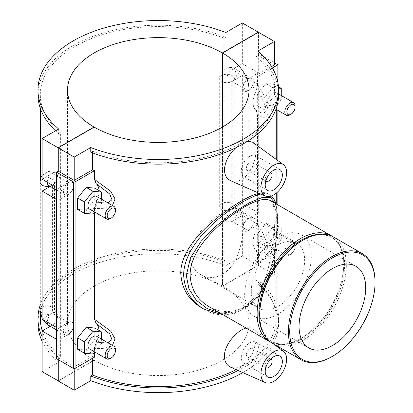 <?xml version="1.0" encoding="UTF-8"?>
<svg xmlns="http://www.w3.org/2000/svg" width="413" height="413" viewBox="0 0 413 413"><rect width="100%" height="100%" fill="white"/><g stroke="black" fill="none" stroke-linecap="round" stroke-linejoin="round"><path stroke-width="0.31" stroke-dasharray="2.06 1.55" d="M331.722 356.755A61.269 35.373 120 0 0 375.045 281.718M333.647 237.093A61.269 35.373 -60 0 1 333.652 307.84A61.269 35.373 -60 0 1 272.379 343.218M263.076 332.594A60.061 34.677 120 0 0 271.274 341.179A60.061 34.677 120 0 0 301.304 338.206A60.061 34.677 120 0 0 343.771 264.65A60.061 34.677 120 0 0 331.334 237.155A60.061 34.677 120 0 0 319.796 234.347M271.124 342.429A61.269 35.373 120 0 0 300.447 338.701A61.269 35.373 120 0 0 343.771 263.659A61.269 35.373 120 0 0 332.341 236.401M270.081 200.393C274.733 203.279 276.963 211.471 276.767 224.977C276.643 245.043 272.936 273.876 260.128 292.244C247.883 311.547 225.224 316.404 208.813 306.518M302.161 240.624A60.061 34.677 -60 0 1 332.191 237.651A60.061 34.677 -60 0 1 332.191 306.998A60.061 34.677 -60 0 1 272.131 341.675A60.061 34.677 -60 0 1 259.689 314.179M189.99 255.683C190.357 264.248 193.95 270.572 200.77 274.66C214.037 283.122 232.514 272.451 238.471 252.89C244.971 233.644 244.971 212.303 238.471 209.355C230.397 202.768 190.063 230.779 189.99 255.683M251.316 291.093A37.702 21.77 -60 0 1 267.774 253.148A37.702 21.77 -60 0 1 296.828 243.045A37.702 21.77 -60 0 1 296.828 286.586A37.702 21.77 -60 0 1 259.127 308.351A37.702 21.77 -60 0 1 251.316 291.093M244.651 294.939A47.128 27.212 -60 0 1 265.223 247.511A47.128 27.212 -60 0 1 301.542 234.883A47.128 27.212 -60 0 1 301.542 289.306A47.128 27.212 -60 0 1 254.413 316.513A47.128 27.212 -60 0 1 244.651 294.939M203.697 309.001L203.945 309.146C229.06 325.485 262.678 304.701 270.67 268.605C279.369 234.775 279.333 198.632 269.921 194.853L269.911 194.848C267.629 193.537 264.599 193.269 260.82 194.053M275.471 203.506L277.484 214.868L277.5 231.548L270.923 271.491L262.921 289.787L251.083 304.004L236.081 312.022L219.861 312.894M258.92 193.212C262.813 192.282 265.802 192.437 267.887 193.687C276.385 196.867 276.385 234.935 267.887 269.875C263.086 287.593 254.356 300.509 241.698 308.63C228.27 315.573 215.008 315.351 201.911 307.969M242.823 372.609A120.328 69.472 0 0 0 273.215 343.74M273.236 343.709A120.328 69.472 0 0 0 278.61 323.167A120.328 69.472 0 0 0 257.882 284.19L257.882 279.524A120.328 69.472 180 0 1 278.61 318.506A120.328 69.472 180 0 1 238.074 370.507M236.169 369.661A117.968 68.109 0 0 0 276.251 318.506A117.968 68.109 0 0 0 256.184 280.504L257.882 279.524M40.015 305.708A120.328 69.472 180 0 1 225.803 261.001L225.803 265.667A120.328 69.472 0 0 0 101.913 261.79A120.328 69.472 0 0 0 37.955 323.167M42.141 341.334A120.328 69.472 0 0 0 58.682 362.149L58.682 357.488A120.328 69.472 180 0 1 42.141 336.672M225.803 261.001L224.099 261.981A117.968 68.109 0 0 0 102.822 258.393A117.968 68.109 0 0 0 40.314 318.506M42.286 330.916A117.968 68.109 0 0 0 60.381 356.507L58.682 357.488M94.531 357.162A117.968 68.109 180 0 1 92.466 356.378L92.466 358.355M92.466 356.378L74.221 366.909L58.269 357.699L58.269 359.671M74.221 368.597L74.221 366.909M224.099 261.981L224.099 38.161L225.803 37.18L225.803 32.513M242.343 63.669L232.075 69.596A7.258 4.192 120 0 0 227.331 75.992A7.258 4.192 120 0 0 228.446 81.81A7.258 4.192 120 0 0 232.075 81.449L242.343 75.522L258.295 84.737L248.032 90.664A7.258 4.192 -60 0 1 244.403 91.02A7.258 4.192 -60 0 1 243.288 85.207A7.258 4.192 -60 0 1 248.032 78.806L258.295 72.879L242.343 63.669L242.343 22.968M248.032 218.699L232.075 209.484A7.258 4.192 0 0 0 234.202 206.521A7.258 4.192 0 0 0 226.944 202.329A7.258 4.192 0 0 0 219.68 206.521A7.258 4.192 0 0 0 224.166 210.393A7.258 4.192 0 0 0 232.075 209.484A7.258 4.192 120 0 0 227.331 215.88A7.258 4.192 120 0 0 228.446 221.698A7.258 4.192 120 0 0 232.075 221.342L242.343 215.416L258.295 224.626L248.032 230.552A7.258 4.192 -60 0 1 244.403 230.913A7.258 4.192 -60 0 1 243.288 225.095A7.258 4.192 -60 0 1 248.032 218.699L258.295 212.772L242.343 203.557L232.075 209.484L232.075 81.449A7.258 4.192 120 0 0 236.819 75.052A7.258 4.192 120 0 0 235.704 69.234A7.258 4.192 120 0 0 232.075 69.596L248.032 78.806M225.803 265.667L242.343 256.117L242.343 215.416M257.882 51.036L257.882 55.703A120.328 69.472 180 0 1 278.61 94.685M257.882 55.703L256.184 56.684A117.968 68.109 180 0 1 276.251 94.685A117.968 68.109 180 0 1 213.748 154.798A117.968 68.109 180 0 1 92.466 151.204L90.767 152.185M58.682 129.001L58.682 133.662A120.328 69.472 180 0 1 55.523 130.828M37.955 94.685A120.328 69.472 180 0 1 101.913 33.303A120.328 69.472 180 0 1 225.803 37.18M58.682 133.662L60.381 132.681A117.968 68.109 180 0 1 40.314 94.685A117.968 68.109 180 0 1 102.822 34.568A117.968 68.109 180 0 1 224.099 38.161M256.184 56.684L256.184 75.336L271.501 66.493M256.184 261.852A117.968 68.109 180 0 1 257.542 263.045L277.846 251.326L260.18 241.125L258.471 242.111L274.423 251.326L256.184 261.852L256.184 280.504M257.542 263.045L257.542 254.222L255.931 250.035A18.151 10.48 -60 0 1 255.931 231.285L257.542 225.24C263.695 232.72 267.211 241.522 268.089 251.646C267.211 258.079 263.695 258.941 257.542 254.222M257.542 225.24L257.542 114.334L255.931 110.147A18.151 10.48 -60 0 1 255.931 91.397L257.542 85.352C263.695 92.837 267.211 101.639 268.089 111.747C267.211 118.185 263.695 119.047 257.542 114.334M257.542 85.352L257.542 76.529A117.968 68.109 0 0 0 256.184 75.336M92.466 151.204L92.466 152.841M99.017 190.579A18.151 10.48 -60 0 1 96.141 202.401L94.531 208.446L104.091 208.679L112.434 205.524M94.531 208.446L94.531 212.277M99.017 330.472A18.151 10.48 -60 0 1 96.141 342.294L94.531 348.34L104.091 348.567L112.434 345.418M94.531 348.34L94.531 352.17M246.091 328.036C248.832 327.297 251.016 327.524 252.642 328.722C257.242 333.539 257.051 341.954 252.08 353.967C246.045 365.216 238.905 369.635 230.661 367.224M235.849 147.792C240.098 143.961 244.047 141.752 247.697 141.174M252.642 142.201C257.242 147.023 257.051 155.433 252.08 167.446C246.045 178.7 238.905 183.119 230.661 180.703M42.141 371.7L58.682 362.149M50.283 326.301L52.405 325.072A7.258 4.192 120 0 0 57.149 318.676A7.258 4.192 120 0 0 56.039 312.858A7.258 4.192 120 0 0 52.405 313.214L68.362 322.429A7.258 4.192 -60 0 1 71.991 322.068A7.258 4.192 -60 0 1 73.106 327.886A7.258 4.192 -60 0 1 68.362 334.282L58.094 340.209L56.555 339.321M50.283 186.408L52.405 185.179L52.405 313.214L42.141 319.146M40.015 182.216A7.258 4.192 180 0 1 47.273 178.024A7.258 4.192 180 0 1 54.531 182.216A7.258 4.192 180 0 1 52.405 185.179A7.258 4.192 120 0 0 57.149 178.783A7.258 4.192 120 0 0 56.039 172.964A7.258 4.192 120 0 0 52.405 173.326L42.141 179.252M60.381 356.507L60.381 132.681M272.384 67.959L257.542 76.529M274.423 64.805L258.471 55.59L260.18 54.604L274.423 62.828M277.846 251.326L277.846 204.879M277.846 191.73L277.846 160.6M277.846 110.333L277.846 82.202M265.869 106.44L274.423 95.801L274.423 84.391L265.869 83.627L257.314 94.272L257.314 105.676L265.869 106.44L272.714 110.395L264.16 109.631L264.16 98.222L272.714 87.577L278.569 88.103M265.869 246.334L274.423 235.689L274.423 224.28L265.869 223.516L257.314 234.161L257.314 245.57L265.869 246.334L272.714 250.283L264.16 249.519L264.16 238.11L272.714 227.47L281.268 228.234L281.268 239.638L272.714 250.283M260.18 241.125L260.18 54.604M255.931 250.035C261.687 253.819 265.063 253.763 266.06 249.855C265.063 243.391 261.687 237.201 255.931 231.285M258.471 55.59L258.471 32.276M222.535 127.018L222.535 286.173L258.471 265.425L274.423 274.64L274.423 251.326M258.471 265.425L258.471 242.111M255.931 110.147C261.687 113.931 265.063 113.869 266.06 109.956C265.063 103.503 261.687 97.318 255.931 91.397M257.314 94.272L264.16 98.222M265.869 83.627L272.714 87.577M257.314 105.676L264.16 109.631M257.314 234.161L264.16 238.11M265.869 223.516L272.714 227.47M257.314 245.57L264.16 249.519M77.644 209.406L86.203 210.171L94.758 199.531L94.758 188.121M77.644 349.3L86.203 350.064L94.758 339.419L94.758 328.01M56.555 358.685L58.269 357.699M107.917 202.917L96.141 202.401M265.843 180.935A4.837 2.793 -60 0 1 265.229 179.03A4.837 2.793 -60 0 1 267.066 174.467A4.837 2.793 -60 0 1 270.603 172.68M246.406 168.163A4.837 2.793 -60 0 1 248.518 163.295A4.837 2.793 -60 0 1 252.25 161.999A4.837 2.793 -60 0 1 252.25 167.585A4.837 2.793 -60 0 1 247.408 170.378A4.837 2.793 -60 0 1 246.406 168.163M241.275 171.127A12.101 6.985 120 0 0 243.778 176.666A12.101 6.985 120 0 0 255.879 169.681A12.101 6.985 120 0 0 255.879 155.711A12.101 6.985 120 0 0 246.556 158.953A12.101 6.985 120 0 0 241.275 171.127M265.843 367.451A4.837 2.793 -60 0 1 265.229 365.551A4.837 2.793 -60 0 1 267.066 360.988A4.837 2.793 -60 0 1 270.603 359.202M246.406 354.684A4.837 2.793 120 0 0 247.408 356.899A4.837 2.793 120 0 0 252.25 354.106A4.837 2.793 120 0 0 252.25 348.515A4.837 2.793 120 0 0 248.518 349.811A4.837 2.793 120 0 0 246.406 354.684M241.275 357.648A12.101 6.985 -60 0 1 246.556 345.469A12.101 6.985 -60 0 1 255.879 342.227A12.101 6.985 -60 0 1 255.879 356.202A12.101 6.985 -60 0 1 243.778 363.187A12.101 6.985 -60 0 1 241.275 357.648M274.423 95.801L281.268 99.75L272.714 110.395M274.423 84.391L278.476 86.73M281.268 95.542L281.268 99.75M277.846 96.022A7.258 4.192 120 0 0 276.343 92.698A7.258 4.192 120 0 0 269.085 96.89A7.258 4.192 120 0 0 269.085 105.274A7.258 4.192 120 0 0 274.681 103.327A7.258 4.192 120 0 0 277.846 96.022M274.423 235.689L281.268 239.638M274.423 224.28L281.268 228.234M272.714 244.806A7.258 4.192 120 0 0 277.459 238.404A7.258 4.192 120 0 0 276.343 232.591A7.258 4.192 120 0 0 269.085 236.778A7.258 4.192 120 0 0 269.085 245.162A7.258 4.192 120 0 0 272.714 244.806M289.952 254.759A7.258 4.192 -60 0 1 286.323 255.115A7.258 4.192 -60 0 1 286.323 246.731A7.258 4.192 -60 0 1 293.581 242.539A7.258 4.192 -60 0 1 295.089 245.864A7.258 4.192 -60 0 1 289.952 254.759L290.979 254.165A5.808 3.356 120 0 0 295.089 247.051L295.089 245.864M248.203 218.797A7.258 4.192 120 0 0 243.458 225.193A7.258 4.192 120 0 0 244.573 231.012A7.258 4.192 120 0 0 251.832 226.82A7.258 4.192 120 0 0 251.832 218.436A7.258 4.192 120 0 0 248.203 218.797M248.032 230.552L232.075 221.342A7.258 4.192 -60 0 0 236.819 214.941A7.258 4.192 -60 0 0 235.704 209.128A7.258 4.192 -60 0 0 232.075 209.484M295.089 105.976A7.258 4.192 -60 0 1 289.952 114.866M248.203 78.909A7.258 4.192 120 0 0 243.458 85.305A7.258 4.192 120 0 0 244.573 91.123A7.258 4.192 120 0 0 251.832 86.931A7.258 4.192 120 0 0 251.832 78.547A7.258 4.192 120 0 0 248.203 78.909M248.032 90.664L232.075 81.449A7.258 4.192 0 0 0 234.202 78.485A7.258 4.192 0 0 0 226.944 74.294A7.258 4.192 0 0 0 219.68 78.485A7.258 4.192 0 0 0 224.161 82.357A7.258 4.192 0 0 0 232.075 81.449C234.114 79.311 234.827 78.32 234.202 78.485L234.202 206.521L235.704 209.128L251.832 218.436M295.089 247.051A5.808 3.356 120 0 0 290.979 244.682A5.808 3.356 120 0 0 286.875 251.791A5.808 3.356 120 0 0 290.979 254.165M242.343 203.557L242.343 75.522M258.295 224.626L258.295 265.327L222.364 286.075L222.364 127.116M242.343 256.117L258.295 265.327M258.295 84.737L258.295 212.772M258.295 32.374L258.295 72.879M107.917 342.811L96.141 342.289M86.203 210.171L93.044 214.125M94.758 199.531L101.603 203.48L101.603 199.273M94.706 212.06L101.603 203.48M89.414 209.004A7.258 4.192 120 0 0 96.678 204.812A7.258 4.192 120 0 0 96.678 196.428M86.203 350.064L93.044 354.013M94.758 339.419L101.603 343.368L101.603 339.161M94.706 351.948L101.603 343.368M89.414 348.892A7.258 4.192 120 0 0 93.044 348.536A7.258 4.192 120 0 0 97.788 342.134A7.258 4.192 120 0 0 96.678 336.321M110.286 358.489A7.258 4.192 120 0 0 115.418 349.594M110.286 218.596A7.258 4.192 120 0 0 115.418 209.706M68.532 334.38A7.258 4.192 120 0 0 73.277 327.984A7.258 4.192 120 0 0 72.161 322.166A7.258 4.192 120 0 0 64.903 326.358A7.258 4.192 120 0 0 64.903 334.742A7.258 4.192 120 0 0 68.532 334.38M48.775 325.429A7.258 4.192 120 0 0 52.405 325.072L68.362 334.282M68.532 194.492A7.258 4.192 120 0 0 73.277 188.096A7.258 4.192 120 0 0 72.161 182.278A7.258 4.192 120 0 0 66.57 184.224A7.258 4.192 120 0 0 63.401 191.529A7.258 4.192 120 0 0 64.903 194.853A7.258 4.192 120 0 0 68.532 194.492M47.273 182.216A7.258 4.192 -60 0 1 52.405 173.326L68.362 182.536A7.258 4.192 -60 0 1 71.991 182.179A7.258 4.192 -60 0 1 73.106 187.998A7.258 4.192 -60 0 1 68.362 194.394L58.094 200.32L56.555 199.433M40.015 310.251A7.258 4.192 180 0 1 47.273 306.059A7.258 4.192 180 0 1 54.531 310.251L54.531 182.216C55.156 182.05 54.449 183.042 52.405 185.179L68.362 194.394M56.555 187.574L58.094 188.467L68.362 182.536M56.555 327.468L58.094 328.356L68.362 322.429M58.094 359.573L58.094 340.209M58.094 188.467L58.094 171.276M58.094 328.356L58.094 200.32M222.364 286.075A90.746 52.394 0 0 0 123.497 274.779A90.746 52.394 0 0 0 67.536 323.167A90.746 52.394 0 0 0 94.03 360.167L58.269 380.817M94.03 127.214L94.03 360.167M58.269 381.013L94.2 360.265L94.2 127.116M274.423 274.64L257.882 284.19M94.2 360.265A90.746 52.394 0 0 0 193.067 371.561A90.746 52.394 0 0 0 249.029 323.167A90.746 52.394 0 0 0 222.535 286.173M56.039 312.858L54.531 310.246A7.258 4.192 180 0 1 52.405 313.214A7.258 4.192 120 0 0 47.273 322.109M52.405 185.179A7.258 4.192 -60 0 1 48.775 185.54C48.321 186 49.534 185.881 52.405 185.179A7.258 4.192 180 0 1 49.818 186.144M52.405 313.214A7.258 4.192 180 0 1 42.141 313.214M343.771 264.65L343.771 263.659M301.304 338.206L300.447 338.701M332.191 237.651L331.334 237.155M272.131 341.675L271.274 341.179M296.828 243.045L238.471 209.355M259.127 308.351L200.764 274.66M355.954 266.297L301.542 234.883M308.826 347.932L254.413 316.513M223.216 314.83L234.439 313.648L251.816 304.185L260.717 293.886L269.921 275.032L275.218 253.706L277.655 215.968L275.982 203.8M271.455 195.938L267.887 193.687M278.61 318.506L278.61 323.167M276.251 318.506L276.251 203.955M276.251 193.134L276.251 159.439M276.251 108.371L276.251 94.685M40.314 313.224L40.314 179.407M40.314 108.371L40.314 94.685M247.408 170.378L265.817 181.008M252.25 161.999L270.66 172.624M243.778 176.666L267.732 190.496M255.879 155.711L279.833 169.542M270.66 359.145L252.25 348.515M265.817 367.529L247.408 356.899M279.833 356.063L255.879 342.227M267.732 377.017L243.778 363.187M272.941 343.539L252.642 328.722M293.581 242.539L276.343 232.591M286.323 255.115L269.085 245.162M269.085 105.274L276.251 109.414M276.343 92.698L278.61 94.009M228.446 221.698C222.984 218.105 220.062 213.046 219.68 206.521L219.68 78.485C218.854 69.926 229.623 64.573 235.704 69.234L251.832 78.547M228.446 81.81C227.991 82.27 229.2 82.146 232.075 81.449M56.555 329.92L64.903 334.742M64.903 194.853L56.555 190.032M42.864 319.559L42.141 318.309M42.141 175.313L48.6 171.405L56.039 172.964M67.536 323.167L67.536 90.019M249.029 323.167L249.029 90.019"/><path stroke-width="0.62" d="M375.045 282.487A60.324 34.831 -60 0 1 332.393 356.373A60.324 34.831 -60 0 1 289.735 331.742A60.324 34.831 -60 0 1 332.388 257.857A60.324 34.831 -60 0 1 375.045 282.487L375.045 281.718A61.269 35.373 120 0 0 362.356 253.67A61.269 35.373 120 0 0 315.145 270.081A61.269 35.373 120 0 0 288.398 331.742A61.269 35.373 120 0 0 301.087 359.79A61.269 35.373 120 0 0 331.722 356.755L332.393 356.373M301.087 359.79L272.379 343.218A61.269 35.373 -60 0 1 259.689 315.171A61.269 35.373 -60 0 1 303.013 240.129A61.269 35.373 -60 0 1 333.647 237.093L362.356 253.67M299.064 326.358A47.128 27.212 -60 0 1 319.636 278.925A47.128 27.212 -60 0 1 355.954 266.297A47.128 27.212 -60 0 1 355.954 320.72A47.128 27.212 -60 0 1 308.826 347.932A47.128 27.212 -60 0 1 299.064 326.358M319.796 234.347A60.061 34.677 120 0 0 258.837 313.684A60.061 34.677 120 0 0 263.076 332.594M332.341 236.401A61.269 35.373 120 0 0 331.081 235.611A61.269 35.373 120 0 0 283.87 252.028A61.269 35.373 120 0 0 257.123 313.684A61.269 35.373 120 0 0 269.813 341.732A61.269 35.373 120 0 0 271.124 342.429M269.813 341.732L208.813 306.518C197.089 299.549 190.858 289.043 190.119 275.001C190.011 254.8 207.729 234.057 226.696 219.241C247.428 203.186 261.888 196.903 270.081 200.393L331.081 235.611M259.689 315.171L259.689 314.179A60.061 34.677 -60 0 1 302.161 240.624L303.013 240.129M260.82 194.053C239.803 198.968 183.48 238.265 183.661 275.12C184.492 290.349 191.25 301.691 203.929 309.141L203.945 309.146M219.861 312.894L207.078 308.532L196.351 300.297L188.978 288.971L186.304 275.554L190.414 257.908L201.301 241.068L216.407 225.777L233.231 212.649L249.194 202.819L261.95 197.595L270.567 197.682L275.471 203.506M203.697 309.001L201.911 307.969C188.751 300.199 181.705 288.692 180.775 273.452C180.491 255.559 195.112 236.768 211.342 222.808C229.282 207.295 248.032 195.912 258.92 193.212M238.074 370.507A120.328 69.472 180 0 1 90.767 376.011L90.767 380.672A120.328 69.472 0 0 0 242.823 372.609M90.767 376.011L92.466 375.03A117.968 68.109 0 0 0 236.169 369.661M42.141 336.672A120.328 69.472 180 0 1 37.955 318.506L37.955 323.167A120.328 69.472 0 0 0 42.141 341.334M37.955 318.506A120.328 69.472 180 0 1 40.015 305.708M40.314 313.224L40.314 318.506A117.968 68.109 0 0 0 42.286 330.916M92.466 358.355L92.466 375.03M90.767 380.672L74.221 390.223L74.221 368.597M242.343 22.968L225.803 32.513A120.328 69.472 0 0 0 101.913 28.642A120.328 69.472 0 0 0 37.955 90.019A120.328 69.472 0 0 0 58.682 129.001L42.141 138.551L58.094 147.761L94.03 127.018A90.746 52.394 180 0 1 67.536 90.019A90.746 52.394 180 0 1 123.497 41.63A90.746 52.394 180 0 1 222.364 52.926L258.295 32.178L242.343 22.968M278.61 90.019L278.61 94.685A120.328 69.472 180 0 1 214.652 156.062A120.328 69.472 180 0 1 90.767 152.185L90.767 147.524A120.328 69.472 0 0 0 214.652 151.395A120.328 69.472 0 0 0 278.61 90.019A120.328 69.472 0 0 0 257.882 51.036L274.423 41.491L258.471 32.276L222.535 53.024L222.535 127.018M55.523 130.828A120.328 69.472 180 0 1 37.955 94.685L37.955 90.019M271.501 66.493L274.423 64.805L274.423 41.491M92.466 152.841L92.466 169.857A117.968 68.109 0 0 0 94.531 170.641L94.531 179.464L96.141 183.651A18.151 10.48 -60 0 1 99.017 190.579M112.434 205.524L115.067 198.916L110.622 191.167L94.531 179.464M94.531 212.277L94.531 319.357L96.141 323.539A18.151 10.48 -60 0 1 99.017 330.472M112.434 345.418L115.067 338.805L110.622 331.056L94.531 319.357M94.531 352.17L94.531 357.162L75.078 368.391L75.078 181.87A1.208 0.697 180 0 1 73.369 181.87L73.369 368.391A1.208 0.697 0 0 0 75.078 368.391M265.285 382.552A18.151 10.48 -60 0 1 260.949 373.946A18.151 10.48 -60 0 1 269.24 355.299A18.151 10.48 -60 0 1 283.401 351.174A18.151 10.48 -60 0 1 286.617 359.129A18.151 10.48 -60 0 1 279.059 377.002A18.151 10.48 -60 0 1 265.285 382.552L230.661 367.224C226.691 365.34 224.615 361.685 224.424 356.254C224.073 344.747 237.248 330.219 246.091 328.036M265.285 196.03A18.151 10.48 120 0 0 279.059 190.481A18.151 10.48 120 0 0 286.617 172.608A18.151 10.48 120 0 0 283.401 164.653A18.151 10.48 120 0 0 269.24 168.783A18.151 10.48 120 0 0 260.949 187.43A18.151 10.48 120 0 0 265.285 196.03L230.661 180.703C226.691 178.819 224.615 175.164 224.424 169.733C224.992 161.628 228.802 154.312 235.849 147.792M247.697 141.174L252.642 142.201L283.401 164.653M58.269 380.817L42.141 371.7L42.141 330.999L50.283 326.301M56.555 187.574L42.141 179.252L42.141 138.551M274.423 62.828L277.846 64.805L272.384 67.959M277.846 204.879L277.846 191.73M277.846 160.6L277.846 110.333M277.846 82.202L277.846 64.805M75.078 181.87L94.531 170.641M101.603 199.273L101.603 192.071L94.758 188.121L86.203 187.357L77.644 198.003L77.644 209.406L84.489 213.361L93.044 214.125L94.706 212.06M101.603 339.161L101.603 331.964L94.758 328.01L86.203 327.246L77.644 337.891L77.644 349.3L84.489 353.249L93.044 354.013L94.706 351.948M73.369 368.391L56.555 358.685L56.555 172.164L73.369 181.87M222.535 53.024A90.746 52.394 180 0 1 249.029 90.019A90.746 52.394 180 0 1 193.067 138.412A90.746 52.394 180 0 1 94.2 127.116L58.269 147.864L58.269 171.178L74.221 180.388L92.466 169.857M58.269 171.178L56.555 172.164M74.221 180.388L74.221 157.074L90.767 147.524M58.269 147.864L74.221 157.074M96.141 183.651L109.765 194.027L111.954 199.727L107.917 202.917M86.203 187.357L93.044 191.307L84.489 201.952L84.489 213.361M101.603 192.071L93.044 191.307M77.644 198.003L84.489 201.952M86.203 327.246L93.044 331.2L84.489 341.84L84.489 353.249M101.603 331.964L93.044 331.2M77.644 337.891L84.489 341.84M270.603 172.68A4.837 2.793 -60 0 1 271.073 172.861A4.837 2.793 -60 0 1 271.073 178.452A4.837 2.793 -60 0 1 266.23 181.245A4.837 2.793 -60 0 1 265.843 180.935M265.229 184.957A12.101 6.985 -60 0 1 270.51 172.784A12.101 6.985 -60 0 1 279.833 169.542A12.101 6.985 -60 0 1 279.833 183.511A12.101 6.985 -60 0 1 267.732 190.496A12.101 6.985 -60 0 1 265.229 184.957M270.603 359.202A4.837 2.793 -60 0 1 271.073 359.382A4.837 2.793 -60 0 1 271.073 364.973A4.837 2.793 -60 0 1 266.23 367.766A4.837 2.793 -60 0 1 265.843 367.451M265.229 371.478A12.101 6.985 -60 0 1 270.51 359.3A12.101 6.985 -60 0 1 279.833 356.063A12.101 6.985 -60 0 1 279.833 370.033A12.101 6.985 -60 0 1 267.732 377.017A12.101 6.985 -60 0 1 265.229 371.478M278.476 86.73L281.268 88.341L281.268 95.542M278.569 88.103L281.268 88.341M290.979 114.272L289.952 114.866A7.258 4.192 -60 0 1 286.323 115.227A7.258 4.192 -60 0 1 286.323 106.843A7.258 4.192 -60 0 1 293.581 102.651A7.258 4.192 -60 0 1 295.089 105.976L295.089 107.163A5.808 3.356 120 0 0 290.979 104.788A5.808 3.356 120 0 0 286.875 111.902A5.808 3.356 120 0 0 290.979 114.272A5.808 3.356 120 0 0 295.089 107.163M96.141 323.539L109.765 333.916L111.954 339.62L107.917 342.811M115.418 210.893L115.418 209.706A7.258 4.192 120 0 0 113.916 206.381L96.678 196.428A7.258 4.192 120 0 0 91.082 198.374A7.258 4.192 120 0 0 87.912 205.679A7.258 4.192 120 0 0 89.414 209.004L106.657 218.957A7.258 4.192 120 0 0 110.286 218.596L111.314 218.002A5.808 3.356 -60 0 1 107.204 215.632A5.808 3.356 -60 0 1 111.314 208.519A5.808 3.356 -60 0 1 115.418 210.893A5.808 3.356 -60 0 1 111.314 218.002M115.418 350.782L115.418 349.594A7.258 4.192 120 0 0 113.916 346.275L96.678 336.321A7.258 4.192 120 0 0 89.414 340.508A7.258 4.192 120 0 0 89.414 348.892L106.657 358.845A7.258 4.192 120 0 0 110.286 358.489L111.314 357.895A5.808 3.356 -60 0 1 107.204 355.521A5.808 3.356 -60 0 1 111.314 348.412A5.808 3.356 -60 0 1 115.418 350.782A5.808 3.356 -60 0 1 111.314 357.895M113.916 346.275A7.258 4.192 120 0 0 108.32 348.216A7.258 4.192 120 0 0 105.15 355.521A7.258 4.192 120 0 0 106.657 358.845M113.916 206.381A7.258 4.192 120 0 0 108.32 208.328A7.258 4.192 120 0 0 105.15 215.632A7.258 4.192 120 0 0 106.657 218.957M56.555 199.433L42.141 191.111L50.283 186.408M56.555 339.321L42.141 330.999M42.141 191.111L42.141 319.146L56.555 327.468M58.094 380.915L58.094 359.573M58.094 171.276L58.094 147.761M222.364 127.116L222.364 52.926M58.269 359.671L58.269 381.013L74.221 390.223M47.273 322.109A7.258 4.192 120 0 0 48.775 325.429L56.555 329.92M56.555 190.032L48.775 185.54A7.258 4.192 -60 0 1 47.273 182.216M42.141 313.214A7.258 4.192 180 0 1 40.015 310.251L42.141 318.309M49.818 186.144A7.258 4.192 180 0 1 40.015 182.216L40.015 310.251M203.929 309.141L223.216 314.83M275.982 203.8L274.681 200.269L271.455 195.938M276.251 203.955L276.251 193.134M276.251 159.439L276.251 108.371M40.314 179.407L40.314 108.371M265.817 181.008L266.23 181.245M270.66 172.624L271.073 172.861M271.073 359.382L270.66 359.145M266.23 367.766L265.817 367.529M283.401 351.174L272.941 343.539M276.251 109.414L286.323 115.227M278.61 94.009L293.581 102.651M48.775 325.429L42.864 319.559M40.015 182.216L40.711 178.029L42.141 175.313"/></g></svg>
